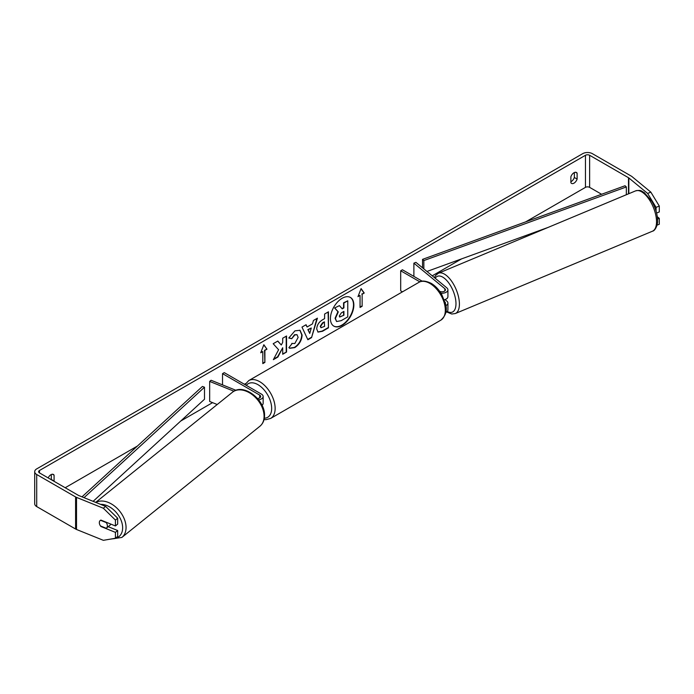 <?xml version="1.0" encoding="UTF-8"?>
<svg xmlns="http://www.w3.org/2000/svg" width="694" height="694" viewBox="0 0 694 694"><rect width="100%" height="100%" fill="white"/><g stroke="black" fill="none" stroke-linecap="round" stroke-linejoin="round"><path stroke-width="1.04" d="M235.943 390.306L211.071 380.251L209.666 381.414L233.93 391.225M209.666 381.414L209.666 401.47L217.205 404.515M258.593 399.813A5.89 3.401 0 0 0 263.147 396.5A5.89 3.401 0 0 0 261.421 394.097L224.257 372.635L222.522 373.641L222.522 384.884M257.483 398.477A3.435 1.987 0 0 0 260.692 396.5A3.435 1.987 0 0 0 259.686 395.094L222.522 373.641M262.028 405.313A5.89 3.401 0 0 0 263.147 403.318L263.147 396.5M110.658 524.031A4.91 3.323 51.2 0 1 109.826 525.375L106.442 528.099A4.91 3.323 51.2 0 1 106.208 528.264L100.465 525.939A4.91 3.323 51.2 0 1 99.337 522.643A4.91 3.323 51.2 0 1 100.257 520.465M100.526 520.283L106.26 522.608A4.91 3.323 51.2 0 1 107.388 525.896A4.91 3.323 51.2 0 1 106.442 528.099M333.684 326.041A16.569 9.569 120 0 0 341.795 325.13A16.569 9.569 120 0 0 352.569 310.686A16.569 9.569 120 0 0 350.244 297.353M342.142 325.33A16.569 9.569 120 0 0 352.96 310.73A16.569 9.569 120 0 0 350.418 297.457A16.569 9.569 120 0 0 342.142 298.273A16.569 9.569 120 0 0 331.316 312.873A16.569 9.569 120 0 0 333.857 326.145A16.569 9.569 120 0 0 342.142 325.33M601.594 194.268L589.631 187.363A2.95 1.7 0 0 0 585.458 187.363L525.714 221.854M461.597 258.871L432.241 275.822M245.624 383.565L244.401 384.268M212.572 402.641L180.718 421.041M137.438 446.025L65.193 487.735M647.632 193.444L650.851 192.143L659.3 206.066L656.082 207.367L647.632 193.444L628.833 177.95A2.95 1.7 0 0 0 628.504 177.725L589.631 155.282A2.95 1.7 0 0 0 585.458 155.282L39.489 470.489A2.95 1.7 0 0 0 38.63 471.694A2.95 1.7 0 0 0 39.489 472.9L78.37 495.343A2.95 1.7 0 0 0 78.76 495.533L105.601 506.386L117.676 518.21L117.676 524.1L115.421 525.957L115.421 520.066L103.354 508.242L105.601 506.386M278.606 349.733L273.349 359.666L277.912 357.028L282.701 347.763L282.701 354.27L286.553 352.049L286.553 336L282.701 338.23L282.701 342.376L281.287 344.996L277.8 341.058L273.176 343.73L278.606 349.733M307.095 326.987L312.474 323.881L313.454 320.472L317.427 318.173L311.554 337.622L307.867 339.756L301.985 327.091L306.089 324.723L307.095 326.987L305.881 324.844M570.876 176.788A4.91 2.837 -60 0 1 576.454 172.485A4.91 2.837 -60 0 1 577.122 173.179L577.122 179.087A4.91 2.837 -60 0 1 573.999 183.155A4.91 2.837 -60 0 1 571.544 183.398A4.91 2.837 -60 0 1 570.876 182.696L570.876 176.788M54.002 481.272A4.91 2.837 120 0 0 54.08 481.063L54.08 475.156A4.91 2.837 120 0 0 53.412 474.462A4.91 2.837 120 0 0 48.172 477.906M260.727 352.786L263.85 344.727L266.982 349.177L264.891 350.383L264.891 362.415L262.809 363.613L262.809 351.58L260.727 352.786M362.138 294.239L364.229 293.033L361.097 288.591L357.974 296.642L360.056 295.436L360.056 307.468L362.138 306.271L362.138 294.239L362.138 306.271M316.724 328.982L316.724 328.939C316.993 324.966 318.98 321.895 322.701 319.717L324.61 318.615L324.61 314.035L328.453 311.806L328.453 327.846L322.502 331.29L318.008 332.088L316.724 328.982M291.784 343.409L294.82 343.539L298.134 337.379L297.058 334.725L294.82 334.959L291.688 338.724L288.791 338.013L294.941 330.838L300.042 330.283L302.107 335.046C301.769 340.355 299.322 344.545 294.785 347.616L289.676 348.293L288.886 347.668L292.07 343.634M574.346 172.546L574.346 177.482A4.91 2.837 -60 0 1 571.223 181.55A4.91 2.837 -60 0 1 570.876 181.724M650.851 192.143L632.052 176.649A6.879 3.973 0 0 0 631.288 176.12L592.407 153.678A6.879 3.973 0 0 0 582.682 153.678L36.713 468.884A6.879 3.973 0 0 0 34.7 471.694A6.879 3.973 0 0 0 36.713 474.505L75.594 496.947A6.879 3.973 0 0 0 76.514 497.39L103.354 508.242M51.226 479.667A4.91 2.837 120 0 0 51.304 479.459L51.304 474.523M34.7 471.694L34.7 503.775A6.879 3.973 0 0 0 36.713 506.585L75.594 529.028A6.879 3.973 0 0 0 76.514 529.479L103.354 540.322L115.421 538.258L117.676 536.401L117.676 530.511L115.421 532.367L115.421 538.258M99.58 524.161A4.91 3.288 50.5 0 1 100.222 520.491A4.91 3.288 50.5 0 1 100.934 520.101L115.421 525.957M115.421 532.367L100.934 526.512A4.91 3.288 50.5 0 1 100.491 525.948M117.676 518.21L115.421 520.066M108.203 526.685L117.676 530.511M656.082 207.367L656.082 211.097M657.539 219.078L659.3 218.367L659.3 224.249L657.044 225.168M656.602 213.041L659.3 211.948L659.3 206.066M659.3 218.367L657.305 216.719M577.122 173.179L575.517 172.251M577.122 179.087L574.346 177.482M54.08 475.156L52.466 474.228M54.08 481.063L51.304 479.459M336.581 321.504L335.072 318.268L337.935 311.675L334.612 307.989L339.418 305.62L342.22 308.865L343.912 307.893L343.912 303.018L347.763 300.797L347.763 316.872L341.188 320.671L336.616 321.522L335.419 318.468L338.282 311.875L334.959 308.188M339.418 305.62L334.612 307.989M341.986 308.596L343.565 307.694L343.565 302.818L347.763 300.797M263.781 344.918L266.982 349.177M266.635 348.978L264.891 350.383M264.544 350.184L264.891 362.415M262.809 363.214L264.544 362.216M260.927 352.274L262.809 351.58M361.791 306.071L360.056 307.069M358.173 296.13L360.056 295.436M361.791 294.039L364.229 293.033M363.882 292.833L361.027 288.773M316.932 318.459L311.554 337.622M311.207 337.423L307.72 339.435M311.294 328.002L307.85 329.589L309.741 333.432L311.294 328.002L308.197 329.789L309.741 333.432M328.106 312.005L328.453 327.846M328.106 327.646L322.155 331.09L317.835 331.984M324.61 322.094L322.779 323.152L320.576 326.51L321.044 327.724L324.61 326.336L324.263 321.895L322.432 322.953L320.229 326.31L320.888 327.603M277.687 341.118L281.287 344.996M282.701 353.871L286.553 352.049M286.206 351.841L286.206 336.2M273.653 359.084L277.565 356.829L282.701 347.763M299.869 330.188L301.76 334.846C301.422 340.155 298.975 344.345 294.438 347.416L289.511 348.188M296.885 334.638L294.473 334.76L291.688 338.724M291.341 338.525L288.834 337.909M339.297 315.952L339.713 317.037L343.912 315.241L343.912 311.38L341.361 312.855L339.297 315.952M339.557 316.915L343.912 315.241M343.565 315.041L343.565 311.58M445.765 305.69A5.89 3.401 0 0 0 447.916 303.061A5.89 3.401 0 0 0 446.849 301.109L445.001 299.582M439.632 291.254A3.435 1.987 180 0 0 443.362 291.654A3.435 1.987 180 0 0 445.461 289.823A3.435 1.987 180 0 0 444.837 288.687L413.884 263.165L415.897 262.349L446.849 287.871A5.89 3.401 180 0 1 447.916 289.823A5.89 3.401 180 0 1 440.933 293.172M447.916 303.061L447.916 309.88A5.89 3.401 180 0 1 445.748 312.517M445.357 303.547A3.435 1.987 0 0 0 445.461 303.061A3.435 1.987 0 0 0 444.958 302.029M402.451 291.844L400.69 290.829L400.69 270.773L402.433 269.775L422.212 281.2M419.879 281.851L400.69 270.773M447.916 289.823L447.916 296.642A5.89 3.401 180 0 1 444.221 299.799M413.884 263.165L413.884 276.386M447.439 297.986A4.91 2.264 67.3 0 1 446.745 298.758L446.494 298.862M626.344 194.736L626.344 186.946L625.034 185.749L422.542 259.365L422.542 267.823M626.344 186.946L423.843 260.571L423.843 268.908M423.843 260.571L422.542 259.365M547.948 227.476L426.957 271.467M82.005 496.843L202.414 386.454L204.496 387.209L204.496 399.241L93.126 501.337M84.026 497.659L204.496 387.209M259.686 395.094L259.686 397.905M95.703 502.378L232.473 392.223A21.861 14.791 51.2 0 1 252.39 394.765A21.861 14.791 51.2 0 1 264.084 416.487A21.861 14.791 51.2 0 1 259.894 426.263L121.866 537.442A21.861 14.791 -128.8 0 0 126.056 527.657A21.861 14.791 -128.8 0 0 115.317 506.698A21.861 14.791 -128.8 0 0 95.85 502.439M100.569 504.347A19.397 13.125 51.2 0 1 122.638 527.978A19.397 13.125 51.2 0 1 112.506 538.761M585.458 155.282L585.458 187.363M39.489 470.489L39.489 472.9M76.514 497.39L76.514 529.479M589.631 155.282L589.631 187.363M628.504 177.725L628.504 193.834M628.833 177.95L628.833 193.695M36.713 474.505L36.713 506.585M75.594 496.947L75.594 529.028M444.837 288.687L444.837 290.968M440.794 320.186A21.861 12.622 -120 0 0 444.143 302.671A21.861 12.622 -120 0 0 429.864 283.412A21.861 12.622 -120 0 0 418.942 282.328C421.405 280.359 425.457 280.68 431.095 283.291C435.294 285.789 438.842 289.528 441.731 294.499L445.322 303.391C447.543 309.88 446.034 315.475 440.794 320.186L270.617 418.439L265.993 419.67L264.058 419.54M418.942 282.328L248.756 380.581A21.861 12.622 60 0 1 259.686 381.665A21.861 12.622 60 0 1 273.965 400.924A21.861 12.622 60 0 1 270.617 418.439M264.327 418.222A19.397 11.199 -120 0 0 271.267 404.411A19.397 11.199 -120 0 0 257.951 384.667A19.397 11.199 -120 0 0 246.327 385.378M656.524 221.386A21.861 10.063 -112.7 0 0 648.959 199.178A21.861 10.063 -112.7 0 0 635.565 190.885C641.655 189.627 641.36 191.336 644.171 192.516L651.822 201.312C655.44 207.61 657.357 213.899 657.574 220.198C658.164 223.19 655.709 230.755 652.412 231.223A21.861 10.063 -112.7 0 0 656.524 221.386M635.565 190.885L438.435 273.219A21.861 10.063 67.3 0 1 451.829 281.504A21.861 10.063 67.3 0 1 459.402 303.72A21.861 10.063 67.3 0 1 455.281 313.549L652.412 231.223M447.231 311.467A19.397 8.935 -112.7 0 0 455.975 303.399A19.397 8.935 -112.7 0 0 447.613 281.486A19.397 8.935 -112.7 0 0 435.19 278.259M121.866 537.442L109.062 539.351M259.894 426.263C262.931 423.687 264.475 420.165 264.535 415.689C265.403 399.883 243.412 382.62 232.473 392.223M248.756 380.581L245.008 384.623M438.435 273.219L435.632 275.388L434.366 277.583M446.71 311.944L451.759 314.018L455.281 313.549"/></g></svg>
